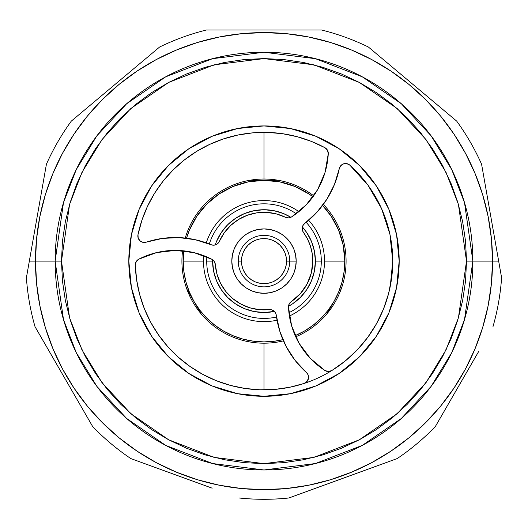 <?xml version="1.0" encoding="UTF-8"?>
<svg xmlns="http://www.w3.org/2000/svg" width="528" height="528" viewBox="0 0 528 528"><rect width="100%" height="100%" fill="white"/><g stroke="black" fill="none" stroke-linecap="round" stroke-linejoin="round"><path stroke-width="0.79" d="M61.479 261.109L69.577 204.402L81.959 172.366L101.983 139.597L130.832 108.524L168.696 82.414L214.15 64.819L264 58.588L313.85 64.819L359.304 82.414L397.168 108.524L426.017 139.597L446.041 172.366L458.423 204.402L466.521 261.109L472.864 261.109L464.508 202.627L451.744 169.587L431.092 135.795L401.333 103.745L362.287 76.817L315.414 58.674L264 52.246L212.586 58.674L165.713 76.817L126.667 103.745L96.908 135.795L76.256 169.587L63.492 202.627L55.136 261.109L61.479 261.109L62.456 241.263L65.366 221.602L70.198 202.323L76.897 183.605L85.391 165.64L95.608 148.592L107.448 132.634L120.793 117.902L135.518 104.557L151.483 92.717L168.531 82.5L186.496 74.006L205.214 67.307L224.492 62.482L244.147 59.565L264 58.588L283.853 59.565L303.508 62.482L322.786 67.307L341.504 74.006L359.469 82.5L376.517 92.717L392.482 104.557L407.207 117.902L420.552 132.634L432.392 148.592L442.609 165.64L451.103 183.605L457.802 202.323L462.634 221.602L465.544 241.263L466.521 261.109L465.544 280.962L462.634 300.623L457.802 319.902L451.103 338.613L442.609 356.578L432.392 373.626L420.552 389.591L407.207 404.316L392.482 417.661L376.517 429.502L359.469 439.718L341.504 448.219L322.786 454.912L303.508 459.743L283.853 462.66L264 463.63L244.147 462.66L224.492 459.743L205.214 454.912L186.496 448.219L168.531 439.718L151.483 429.502L135.518 417.661L120.793 404.316L107.448 389.591L95.608 373.626L85.391 356.578L76.897 338.613L70.198 319.902L65.366 300.623L62.456 280.962L61.479 261.109L55.136 261.109A208.864 208.864 0 0 1 264 52.246A208.864 208.864 0 0 1 472.864 261.109L492.525 261.109A228.525 228.525 0 0 0 264 32.584A228.525 228.525 0 0 0 35.475 261.109L55.136 261.109L35.475 261.109L36.577 283.51L39.864 305.692L45.316 327.446L52.873 348.566L62.456 368.834L73.986 388.073L87.344 406.085L102.406 422.704L119.024 437.765L137.036 451.123L156.275 462.653L176.55 472.243L197.663 479.794L219.417 485.245L241.6 488.539L264 489.634L286.4 488.539L308.583 485.245L330.337 479.794L351.45 472.243L371.725 462.653L390.964 451.123L408.976 437.765L425.594 422.704L440.656 406.085L454.014 388.073L465.544 368.834L475.127 348.566L482.684 327.446L488.136 305.692L491.423 283.51L492.525 261.109L491.423 238.709L488.136 216.526L482.684 194.773L475.127 173.659L465.544 153.384L454.014 134.152L440.656 116.134L425.594 99.521L408.976 84.46L390.964 71.095L371.725 59.572L351.45 49.982L330.337 42.425L308.583 36.973L286.4 33.686L264 32.584L241.6 33.686L219.417 36.973L197.663 42.425L176.55 49.982L156.275 59.572L137.036 71.095L119.024 84.46L102.406 99.521L87.344 116.134L73.986 134.152L62.456 153.384L52.873 173.659L45.316 194.773L39.864 216.526L36.577 238.709L35.475 261.109A228.525 228.525 0 0 0 264 489.634A228.525 228.525 0 0 0 492.525 261.109L472.864 261.109A208.864 208.864 0 0 1 264 469.973A208.864 208.864 0 0 1 55.136 261.109L63.492 319.592L76.256 352.631L96.908 386.43L126.667 418.473L165.713 445.401L212.586 463.544L264 469.973L315.414 463.544L362.287 445.401L401.333 418.473L431.092 386.43L451.744 352.631L464.508 319.592L472.864 261.109L466.521 261.109L458.423 317.816L446.041 349.859L426.017 382.622L397.168 413.695L359.304 439.804L313.85 457.4L264 463.63L214.15 457.4L168.696 439.804L130.832 413.695L101.983 382.622L81.959 349.859L69.577 317.816L61.479 261.109M399.181 261.109A135.181 135.181 0 0 1 264 396.297A135.181 135.181 0 0 1 128.819 261.109A135.181 135.181 0 0 1 264 125.928A135.181 135.181 0 0 1 399.181 261.109L396.587 234.736L388.892 209.378L376.405 186.008L359.588 165.521L339.101 148.711L315.731 136.217L290.374 128.522L264 125.928L237.626 128.522L212.269 136.217L188.899 148.711L168.412 165.521L151.595 186.008L139.108 209.378L131.413 234.736L128.819 261.109L131.413 287.483L139.108 312.847L151.595 336.217L168.412 356.704L188.899 373.514L212.269 386.008L237.626 393.697L264 396.297L290.374 393.697L315.731 386.008L339.101 373.514L359.588 356.704L376.405 336.217L388.892 312.847L396.587 287.483L399.181 261.109M238.253 261.109L241.468 261.109A22.532 22.532 0 0 1 264 238.577A22.532 22.532 0 0 1 286.532 261.109L289.747 261.109A25.747 25.747 0 0 0 264 235.363A25.747 25.747 0 0 0 238.253 261.109A25.747 25.747 0 0 1 264 235.363A25.747 25.747 0 0 1 289.747 261.109A25.747 25.747 0 0 1 264 286.862A25.747 25.747 0 0 1 238.253 261.109A25.747 25.747 0 0 0 264 286.862A25.747 25.747 0 0 0 289.747 261.109L286.532 261.109L286.097 265.505L284.816 269.735L282.731 273.629L279.932 277.042L276.52 279.847L272.62 281.926L268.396 283.206L264 283.642L259.604 283.206L255.38 281.926L251.48 279.847L248.068 277.042L245.269 273.629L243.184 269.735L241.903 265.505L241.468 261.109L241.903 256.714L243.184 252.49L245.269 248.596L248.068 245.177L251.48 242.378L255.38 240.293L259.604 239.012L264 238.577L268.396 239.012L272.62 240.293L276.52 242.378L279.932 245.177L282.731 248.596L284.816 252.49L286.097 256.714L286.532 261.109A22.532 22.532 0 0 1 264 283.642A22.532 22.532 0 0 1 241.468 261.109L238.253 261.109M206.705 261.109A57.295 57.295 0 0 1 206.864 256.918A57.295 57.295 0 0 0 206.705 261.109L212.612 261.109A51.388 51.388 0 0 1 212.632 259.75L212.612 261.109L206.705 261.109A57.295 57.295 0 0 0 276.527 317.018A57.295 57.295 0 0 1 206.705 261.109M209.319 244.009A57.295 57.295 0 0 1 296.201 213.721A57.295 57.295 0 0 0 209.319 244.009M306.154 222.308A57.295 57.295 0 0 1 321.295 261.109A57.295 57.295 0 0 0 306.154 222.308M315.388 261.109L321.295 261.109L315.388 261.109L314.404 271.135L311.474 280.777L306.728 289.661L300.34 297.449L292.552 303.838L288.506 306.28A51.388 51.388 0 0 0 302.379 226.941L306.728 232.558L311.474 241.448L314.404 251.084L315.388 261.109M215.213 244.959A51.388 51.388 0 0 1 290.862 217.305L283.668 213.635L274.025 210.712L264 209.722L253.975 210.712L244.332 213.635L235.448 218.381L227.66 224.776L221.272 232.558L216.526 241.448L215.213 244.959M274.408 311.434L264 312.497L253.975 311.513L244.332 308.59L235.448 303.838L227.66 297.449L221.272 289.661L216.526 280.777L213.596 271.135L212.612 261.109A51.388 51.388 0 0 0 274.408 311.434M288.941 312.688A57.295 57.295 0 0 0 321.295 261.109A57.295 57.295 0 0 1 288.941 312.688M45.316 327.446L52.873 348.566M137.036 451.123L156.275 462.653M330.337 479.794L351.45 472.243M454.014 388.073L465.544 368.834M482.684 194.773L475.127 173.659M390.964 71.095L371.725 59.572M197.663 42.425L176.55 49.982M73.986 134.152L62.456 153.384M482.684 327.446L475.127 348.566L482.684 327.446M390.964 451.123L371.725 462.653L390.964 451.123M197.663 479.794L176.55 472.243L197.663 479.794M73.986 388.073L62.456 368.834L73.986 388.073M45.316 194.773L52.873 173.659L45.316 194.773M137.036 71.095L156.275 59.572L137.036 71.095M330.337 42.425L351.45 49.982L330.337 42.425M454.014 134.152L465.544 153.384L454.014 134.152M296.188 261.109A32.188 32.188 0 0 1 264 293.297A32.188 32.188 0 0 1 231.812 261.109L232.432 267.392L234.26 273.425L237.237 278.995L241.243 283.873L246.121 287.872L251.684 290.849L257.723 292.677L264 293.297L270.277 292.677L276.316 290.849L281.879 287.872L286.757 283.873L290.763 278.995L293.74 273.425L295.568 267.392L296.188 261.109L295.568 254.833L293.74 248.794L290.763 243.23L286.757 238.352L281.879 234.346L276.316 231.376L270.277 229.541L264 228.921L257.723 229.541L251.684 231.376L246.121 234.346L241.243 238.352L237.237 243.23L234.26 248.794L232.432 254.833L231.812 261.109A32.188 32.188 0 0 1 264 228.921A32.188 32.188 0 0 1 296.188 261.109L289.747 261.109L296.188 261.109M135.313 264.904A6.435 6.435 0 0 1 138.818 259.169A79.952 79.952 0 0 1 211.853 259.274L194.132 252.661L175.349 250.397L156.559 252.608L138.818 259.169L136.257 261.545L135.313 264.904A6.435 6.435 0 0 0 135.313 265.102L136.64 279.979L139.682 294.598L144.395 308.768L150.718 322.298L158.565 335.003L167.831 346.711L178.391 357.271L190.1 366.538L202.805 374.385L216.335 380.708L230.505 385.427L245.124 388.469L260 389.796L274.93 389.393L289.707 387.262L304.141 383.44A128.746 128.746 0 0 1 135.313 265.102A6.435 6.435 0 0 1 135.313 264.904M211.853 259.274A6.435 6.435 0 0 1 215.325 264.548L216.988 274.19L220.546 283.312L225.852 291.535L232.69 298.531L240.788 304.029L249.817 307.798L259.42 309.692L269.207 309.626A6.435 6.435 0 0 1 276.276 315.209L279.833 331.34L286.196 346.579L295.152 360.459L306.431 372.524A6.435 6.435 0 0 1 308.576 377.322L308.015 374.695L306.431 372.524A92.829 92.829 0 0 1 276.276 315.209L275.497 312.853L273.88 310.972L271.676 309.844L269.207 309.626A48.794 48.794 0 0 1 215.325 264.548L214.282 261.459L211.853 259.274L194.132 252.661M302.346 227.08L302.174 228.551A6.435 6.435 0 0 1 304.709 223.43L302.841 225.694L302.346 227.08L302.491 230.545L303.415 232.346A48.794 48.794 0 0 1 291.311 301.547L289.159 303.996L288.486 307.19L291.621 325.842L299.046 343.24L310.358 358.406L324.911 370.491A79.952 79.952 0 0 1 288.486 307.19A6.435 6.435 0 0 1 291.311 301.547L300.28 293.74L307.091 284.005L311.348 272.91L312.794 261.109L312.193 253.453L312.794 261.109M390.271 286.229L392.746 261.109A128.746 128.746 0 0 1 304.141 383.44L307.349 381.097L308.576 377.322A6.435 6.435 0 0 1 304.141 383.44M148.929 241.329L162.386 238.418L146.296 242.147A6.435 6.435 0 0 1 137.986 234.709L137.986 234.709A128.746 128.746 0 0 1 324.885 147.668A6.435 6.435 0 0 1 328.271 153.668L327.446 150.176L324.885 147.668L311.342 141.385L297.158 136.706L282.533 133.703L267.65 132.416L252.727 132.858L237.95 135.029L223.529 138.89L209.649 144.401L196.495 151.477L184.259 160.03L173.092 169.943L163.145 181.084L154.559 193.301L147.437 206.435L141.893 220.295L137.986 234.709L138.171 238.036L139.993 240.827L142.969 242.332L146.296 242.147A92.829 92.829 0 0 1 211.015 244.695L213.437 245.19L215.879 244.735L217.958 243.395L219.377 241.362A48.794 48.794 0 0 1 285.364 217.239L288.559 217.879L291.661 216.869L306.253 204.824L317.605 189.691L325.083 172.313L328.271 153.668A79.952 79.952 0 0 1 291.661 216.869A6.435 6.435 0 0 1 285.364 217.239L276.177 213.86L266.501 212.381L256.727 212.863L266.501 212.381M339.273 168.656A92.829 92.829 0 0 1 304.709 223.43L316.899 212.282L326.924 199.155L334.462 184.457L339.273 168.656A6.435 6.435 0 0 1 349.866 165.178L346.896 163.68L343.57 163.858L340.778 165.686L339.273 168.656M137.353 284.282L137.716 286.176M137.729 286.229L138.211 288.552M144.817 309.804L145.702 311.916M155.767 330.838L156.922 332.594M156.981 332.686L157.509 333.472M171.409 350.572L172.913 352.103M173.006 352.196L174.537 353.701M191.638 367.594L192.43 368.128M192.469 368.161L194.278 369.343M213.2 379.414L215.305 380.292M236.564 386.899L238.828 387.374M238.933 387.394L240.827 387.757M262.64 389.849L263.954 389.855M264.046 389.855L266.389 389.836M288.374 387.526L289.067 387.394M334.178 369.046L335.485 368.188M335.57 368.128L337.979 366.478M353.12 354.031L354.994 352.196M355.087 352.103L355.832 351.351M369.877 334.356L371.019 332.686M371.052 332.64L372.676 330.145M382.219 312.101L383.163 309.85M389.77 288.658L390.265 286.282M331.802 370.557A6.435 6.435 0 0 1 324.911 370.491L328.343 371.527L331.802 370.557L345.121 361.086L357.133 350.005L367.64 337.491L376.484 323.75L383.513 308.992L388.615 293.469L391.71 277.418L392.746 261.109L390.093 235.085M388.047 226.637L382.226 210.137M377.731 200.765L371.078 189.631M371.019 189.539L369.481 187.288M362.729 178.471L355.087 170.122M354.994 170.029L352.367 167.475M314.972 142.883L312.583 141.88M291.397 135.313L289.172 134.845M289.067 134.825L287.093 134.449M265.254 132.37L264.046 132.363M263.954 132.363L261.657 132.383M239.956 134.627L238.933 134.825M238.88 134.838L238.537 134.904M216.988 141.253L213.081 142.864M193.796 153.186L192.515 154.031M192.43 154.09L190.45 155.437M158.321 187.579L156.981 189.539M156.948 189.585L156.13 190.819M145.787 210.111L144.151 214.078M162.386 238.418L178.886 237.593L195.268 239.712L211.015 244.695A6.435 6.435 0 0 0 219.377 241.362L224.222 232.855L230.657 225.482L238.438 219.549L247.243 215.279L256.727 212.863M392.746 261.109L389.915 234.247L381.539 208.573L367.99 185.209L349.866 165.178A128.746 128.746 0 0 1 392.746 261.109M302.174 228.551A6.435 6.435 0 0 0 303.415 232.346L307.441 238.887L310.391 245.982L312.193 253.453M349.866 165.178L348.48 164.234M308.26 379.309L308.576 377.322M276.012 314.028L275.497 312.853M290.763 278.995L293.74 273.425M281.879 234.346L276.316 231.376M241.243 238.352L237.237 243.23M494.413 236.993L501.6 277.748A238.181 238.181 0 0 1 492.961 326.74A238.181 238.181 0 0 0 501.6 277.748L498.663 261.109L492.525 261.109L498.663 261.109L481.582 164.208A238.181 238.181 0 0 0 456.707 121.13L368.392 47.025A238.181 238.181 0 0 0 321.644 30.01L206.356 30.01A238.181 238.181 0 0 0 159.608 47.025L71.293 121.13A238.181 238.181 0 0 0 46.418 164.208L29.337 261.109L35.475 261.109L29.337 261.109L26.4 277.748A238.181 238.181 0 0 0 35.039 326.74A238.181 238.181 0 0 1 26.4 277.748L33.62 236.815M264.04 30.01L280.612 30.01M283.833 30.01L284.757 30.01M257.842 30.01L263.96 30.01M222.783 30.01L234.967 30.01M200.475 312.655A32.188 32.188 0 0 1 201.161 313.909L194.033 301.508L199.907 310.292L206.877 318.239L214.817 325.202L223.608 331.076L233.086 335.749L243.091 339.148L253.453 341.207L264 341.9L274.547 341.207L282.909 339.656A80.791 80.791 0 0 1 183.209 261.109L203.491 261.109A60.509 60.509 0 0 1 203.735 255.651A60.509 60.509 0 0 0 203.491 261.109L183.209 261.109A80.791 80.791 0 0 1 183.863 250.866A80.791 80.791 0 0 0 183.209 261.109L183.902 271.656L185.962 282.018L189.361 292.03L194.033 301.508L186.853 289.133A32.188 32.188 0 0 1 187.598 290.354L200.475 312.655M294.914 335.749L304.392 331.076L313.183 325.202L321.123 318.239L328.093 310.292L333.967 301.508L338.639 292.03L342.038 282.018L344.098 271.656L344.791 261.109L324.509 261.109A60.509 60.509 0 0 0 308.642 220.262A60.509 60.509 0 0 1 289.403 316.034A60.509 60.509 0 0 0 324.509 261.109L344.791 261.109A80.791 80.791 0 0 0 322.568 205.465A80.791 80.791 0 0 1 344.791 261.109L343.24 245.348L338.639 230.195L331.175 216.229M277.055 320.199A60.509 60.509 0 0 1 203.491 261.109A60.509 60.509 0 0 0 277.055 320.199M312.946 196.832A80.791 80.791 0 0 0 186.523 238.214A80.791 80.791 0 0 1 312.946 196.832L308.913 193.954M206.303 242.873A60.509 60.509 0 0 1 298.861 211.649A60.509 60.509 0 0 0 206.303 242.873M434.815 102.762L456.707 121.13A238.181 238.181 0 0 1 481.582 164.208L485.819 188.245M449.605 401.834L435.316 426.584A238.181 238.181 0 0 1 397.208 458.561A238.181 238.181 0 0 0 435.316 426.584L478.619 351.582M315.731 488.215L288.869 497.99A238.181 238.181 0 0 1 239.131 497.99A238.181 238.181 0 0 0 288.869 497.99L397.208 458.561M157.648 468.336L130.792 458.561A238.181 238.181 0 0 1 92.684 426.584A238.181 238.181 0 0 0 130.792 458.561L212.17 488.182M42.194 188.179L46.418 164.208A238.181 238.181 0 0 1 71.293 121.13M137.716 65.393L159.608 47.025A238.181 238.181 0 0 1 206.356 30.01L321.644 30.01A238.181 238.181 0 0 1 368.392 47.025M333.967 301.508L326.839 313.909A32.188 32.188 0 0 1 327.525 312.655L333.967 301.508M308.887 193.934L294.914 186.47L279.761 181.876L264 180.319L251.123 180.319A32.188 32.188 0 0 1 249.698 180.292L264 180.319L248.239 181.876L233.086 186.47L219.113 193.934L206.877 203.986L196.825 216.229L189.361 230.195L186.523 238.214M183.863 250.859L183.209 261.083A80.791 80.791 0 0 0 282.909 339.656M331.168 216.216L322.568 205.465M264 180.319L278.302 180.292A32.188 32.188 0 0 1 276.877 180.319L264 180.319M341.147 289.133L340.402 290.354A32.188 32.188 0 0 1 341.141 289.133M344.791 261.109A80.791 80.791 0 0 1 295.192 335.636A80.791 80.791 0 0 0 344.791 261.109M35.039 326.74L92.684 426.584M49.328 351.49L63.782 376.523M346.078 261.109A82.078 82.078 0 0 1 295.72 336.811A82.078 82.078 0 0 0 323.347 204.415A82.078 82.078 0 0 1 346.078 261.109M283.424 340.857A82.078 82.078 0 0 1 181.922 261.109A82.078 82.078 0 0 0 283.424 340.857M313.698 195.789A82.078 82.078 0 0 0 264 179.032L264 132.363L264 179.032A82.078 82.078 0 0 0 185.229 238.062A82.078 82.078 0 0 1 313.698 195.789M264 389.855L264 343.187L264 389.855M182.582 250.734A82.078 82.078 0 0 0 181.922 261.109A82.078 82.078 0 0 1 182.582 250.734"/></g></svg>
